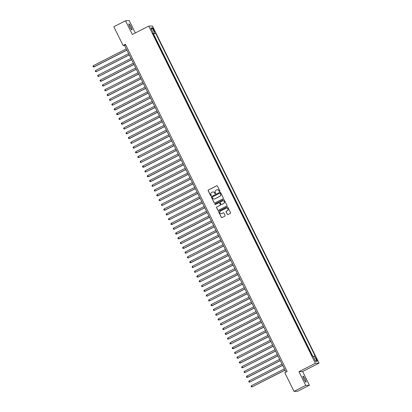 <?xml version="1.0" encoding="UTF-8"?>
<svg xmlns="http://www.w3.org/2000/svg" width="412" height="412" viewBox="0 0 412 412"><rect width="100%" height="100%" fill="white"/><g stroke="black" fill="none" stroke-linecap="round" stroke-linejoin="round"><path stroke-width="0.62" d="M219.673 191.467A0.366 0.36 -92.6 0 0 219.833 190.972L217.371 185.992A0.525 0.515 -92.6 0 0 216.676 185.761L208.395 189.989A0.525 0.515 -92.6 0 0 208.163 190.694L210.625 195.674A0.366 0.36 -92.6 0 0 211.109 195.839A0.366 0.36 -92.6 0 0 211.268 195.345L210.949 194.701A1.679 1.648 -92.6 0 1 211.68 192.45L212.376 192.095A1.679 1.648 -92.6 0 1 214.59 192.842L214.904 193.491A0.366 0.36 -92.6 0 0 215.388 193.65A0.366 0.36 -92.6 0 0 215.553 193.161L215.234 192.512A1.679 1.648 -92.6 0 1 215.965 190.262L216.655 189.911A1.679 1.648 -92.6 0 1 218.87 190.658L219.189 191.302A0.366 0.36 -92.6 0 0 219.673 191.467M305.158 379.091A3.42 0.582 63 0 0 302.969 376.079A3.42 0.582 63 0 0 303.891 379.153A3.42 0.582 63 0 0 306.08 382.166A3.42 0.582 63 0 0 305.158 379.091M131.078 26.862A3.42 0.582 63 0 0 128.889 23.845A3.42 0.582 63 0 0 129.806 26.919A3.42 0.582 63 0 0 131.995 29.937A3.42 0.582 63 0 0 131.078 26.862M316.921 359.326A1.71 0.288 63 0 0 315.824 357.817A1.71 0.288 63 0 0 316.282 359.357A1.71 0.288 63 0 0 317.379 360.866A1.71 0.288 63 0 0 316.921 359.326M227.295 214.302A0.525 0.515 -92.6 0 0 227.99 214.534L230.313 213.349A0.525 0.515 -92.6 0 0 230.54 212.643L227.81 207.112A0.525 0.515 -92.6 0 0 227.115 206.875L218.829 211.109A0.525 0.515 -92.6 0 0 218.602 211.814L221.337 217.345A0.525 0.515 -92.6 0 0 222.027 217.577L224.834 216.145A0.525 0.515 -92.6 0 0 225.065 215.44L223.896 213.071A0.525 0.515 -92.6 0 0 223.201 212.839L221.81 213.55A1.401 1.38 -92.6 0 1 219.859 212.649A1.401 1.38 -92.6 0 1 220.569 211.042L226.023 208.256A1.401 1.38 -92.6 0 1 227.98 209.157A1.401 1.38 -92.6 0 1 227.264 210.764L226.353 211.227A0.525 0.515 -92.6 0 0 226.126 211.933L227.398 214.297A0.525 0.515 -92.6 0 0 227.831 214.585M298.973 371.681L305.761 385.416L294.034 391.4L297.701 391.235L309.427 385.251L302.64 371.516L319.053 363.137L315.386 363.302L298.973 371.681L302.64 371.516M135.321 32.965L129.208 20.6L125.542 20.765L132.324 34.495L148.742 26.116L315.386 363.302M125.542 20.765L113.815 26.749L123.08 45.495L124.568 45.428L285.985 372.036M294.034 391.4L284.774 372.654L287.118 371.459L125.423 44.3L123.08 45.495M223.108 198.769A0.525 0.515 -92.6 0 0 223.335 198.064L220.6 192.533A0.525 0.515 -92.6 0 0 219.91 192.296L211.624 196.529A0.525 0.515 -92.6 0 0 211.397 197.235L214.132 202.766A0.525 0.515 -92.6 0 0 214.822 202.998L223.108 198.769M224.205 199.82L226.94 205.356A0.525 0.515 -92.6 0 1 226.708 206.057L218.427 210.29A0.525 0.515 -92.6 0 1 217.732 210.053L216.563 207.689A0.525 0.515 -92.6 0 1 216.789 206.984L220.152 205.269A0.525 0.515 -92.6 0 0 220.379 204.563L219.606 202.992A0.525 0.515 -92.6 0 0 218.911 202.761L215.414 204.548A0.366 0.36 -92.6 0 1 214.904 204.311A0.366 0.36 -92.6 0 1 215.09 203.888L223.515 199.588A0.525 0.515 -92.6 0 1 224.205 199.82M312.384 356.112L311.287 354.207M310.318 352.239L308.928 349.433M307.955 347.465L306.569 344.653M305.596 342.691L304.205 339.879M303.237 337.912L301.847 335.105M300.873 333.138L299.488 330.326M298.515 328.364L297.124 325.552M296.156 323.585L294.765 320.773M293.792 318.811L292.407 315.999M291.433 314.032L290.043 311.225M289.075 309.257L287.684 306.446M286.711 304.483L285.325 301.672M284.352 299.704L282.962 296.897M281.993 294.93L280.603 292.118M279.63 290.151L278.244 287.344M277.271 285.377L275.88 282.565M274.912 280.603L273.522 277.791M272.548 275.824L271.163 273.017M270.19 271.05L268.799 268.238M267.831 266.276L266.44 263.464M265.467 261.496L264.082 258.685M263.108 256.722L261.718 253.91M260.75 251.943L259.359 249.136M258.386 247.169L256.995 244.357M256.027 242.395L254.637 239.583M253.663 237.616L252.278 234.809M251.305 232.842L249.914 230.03M248.946 228.063L247.555 225.256M246.582 223.289L245.197 220.477M244.223 218.514L242.833 215.703M241.865 213.735L240.474 210.929M239.501 208.961L238.115 206.149M237.142 204.187L235.752 201.375M234.783 199.408L233.393 196.601M232.419 194.634L231.034 191.822M230.061 189.855L228.67 187.048M227.702 185.081L226.312 182.269M225.338 180.307L223.953 177.495M222.98 175.527L221.589 172.721M220.621 170.753L219.23 167.942M218.257 165.979L216.872 163.167M215.898 161.2L214.508 158.388M213.54 156.426L212.149 153.614M211.176 151.647L209.79 148.84M208.817 146.873L207.427 144.061M206.458 142.099L205.068 139.287M204.095 137.32L202.709 134.513M201.736 132.546L200.345 129.734M199.377 127.766L197.987 124.96M197.013 122.992L195.628 120.18M194.655 118.218L193.264 115.406M192.296 113.439L190.905 110.632M189.932 108.665L188.547 105.853M187.573 103.891L186.183 101.079M185.215 99.112L183.824 96.3M182.851 94.338L181.465 91.526M180.492 89.559L179.102 86.752M178.133 84.784L176.743 81.973M175.77 80.01L174.384 77.199M173.411 75.231L172.02 72.424M171.052 70.457L169.662 67.645M168.688 65.683L167.303 62.871M166.33 60.904L164.939 58.092M163.971 56.13L162.58 53.318M161.607 51.351L160.222 48.544M159.248 46.577L157.858 43.765M156.89 41.803L155.473 38.934M153.161 29.283L153.681 30.334A1.658 0.283 63 0 0 154.742 31.796A1.658 0.283 63 0 0 154.299 30.308L153.779 29.257A1.658 0.283 63 0 0 152.718 27.795A1.658 0.283 63 0 0 153.161 29.283M319.053 363.137L152.404 25.951L148.742 26.116M313.161 356.565L315.128 355.989L155.561 33.13L153.012 33.959M314.433 356.019L317.029 361.278L315.525 361.345L312.929 356.092L312.234 356.123L152.667 33.264L153.362 33.233L150.766 27.975L152.27 27.908L154.866 33.161M312.713 356.097L153.594 34.139L153.259 34.15L154.526 37.023M305.761 385.416L309.427 385.251M125.701 44.851L124.568 45.428M153.594 34.139L155.561 33.13M152.821 33.573L153.362 33.233M151.528 29.525L152.27 27.908M317.029 361.278L315.232 360.752M219.575 191.498A0.366 0.36 -92.6 0 1 219.287 191.297L218.968 190.653A1.679 1.648 -92.6 0 0 217.371 189.731M213.092 191.92A1.679 1.648 -92.6 0 1 214.688 192.842L215.007 193.486A0.366 0.36 -92.6 0 0 215.296 193.686M216.933 185.704A0.525 0.515 -92.6 0 0 216.779 185.755L208.493 189.983A0.525 0.515 -92.6 0 0 208.261 190.689L210.723 195.669A0.366 0.36 -92.6 0 0 211.016 195.87M220.168 192.244A0.525 0.515 -92.6 0 0 220.008 192.296L211.722 196.524A0.525 0.515 -92.6 0 0 211.495 197.23L214.23 202.761A0.525 0.515 -92.6 0 0 214.662 203.049M220.214 193.377A0.366 0.36 -92.6 0 0 219.73 193.213L212.453 196.926A0.366 0.36 -92.6 0 0 212.293 197.42L212.633 198.1A1.679 1.648 -92.6 0 0 214.848 198.847L219.817 196.308A1.679 1.648 -92.6 0 0 220.549 194.057L220.312 193.372A0.366 0.36 -92.6 0 0 219.926 193.177M214.23 199.022A1.679 1.648 -92.6 0 0 214.946 198.842L214.848 198.847M220.312 193.372L220.647 194.052A1.679 1.648 -92.6 0 1 219.915 196.303L214.946 198.842M219.169 202.704A0.525 0.515 -92.6 0 1 219.704 202.987L220.482 204.558A0.525 0.515 -92.6 0 1 220.25 205.264L216.892 206.978A0.525 0.515 -92.6 0 0 216.661 207.684L217.83 210.048A0.525 0.515 -92.6 0 0 218.267 210.336M223.773 199.532A0.525 0.515 -92.6 0 0 223.613 199.583L215.188 203.883A0.366 0.36 -92.6 0 0 215.316 204.579M223.639 203.487A1.401 1.38 -92.6 0 0 222.954 200.829A1.401 1.38 -92.6 0 0 222.398 200.979L220.477 201.962A0.525 0.515 -92.6 0 0 220.25 202.663L221.023 204.234A0.525 0.515 -92.6 0 0 221.718 204.47L223.737 203.482A1.401 1.38 -92.6 0 0 223.005 200.829M221.558 204.517A0.525 0.515 -92.6 0 0 221.816 204.465L221.718 204.47M223.737 203.482L221.816 204.465M226.631 208.106A1.401 1.38 -92.6 0 1 227.362 210.759L226.456 211.227A0.525 0.515 -92.6 0 0 226.224 211.928L227.398 214.297M221.301 213.694A1.401 1.38 -92.6 0 0 221.908 213.545L221.81 213.55M223.458 212.783A0.525 0.515 -92.6 0 0 223.299 212.834L221.908 213.545M227.373 206.824A0.525 0.515 -92.6 0 0 227.213 206.875L218.932 211.104A0.525 0.515 -92.6 0 0 218.7 211.809L221.435 217.34A0.525 0.515 -92.6 0 0 221.867 217.629M126.268 48.868L93.303 65.699L94.142 66.878L126.901 50.151M93.303 65.699L92.947 66.363L93.179 66.842L93.895 66.893L126.855 50.063M128.626 53.642L95.666 70.473L96.254 71.667L129.26 54.93M95.666 70.473L95.306 71.137L95.543 71.616L96.254 71.667L129.219 54.837M130.985 58.416L98.025 75.247L98.612 76.441L131.624 59.704M98.025 75.247L97.665 75.916L97.901 76.395L98.612 76.441L131.577 59.611M133.349 63.196L100.384 80.026L101.223 81.21L133.982 64.483M100.384 80.026L100.028 80.69L100.265 81.169L100.976 81.221L133.936 64.39M135.708 67.97L102.748 84.8L103.335 85.995L136.341 69.257M102.748 84.8L102.387 85.469L102.624 85.943L103.335 85.995L136.3 69.165M138.066 72.749L105.106 89.579L105.699 90.769L138.705 74.031M105.106 89.579L104.746 90.243L104.983 90.722L105.699 90.769L138.659 73.939M140.43 77.523L107.465 94.353L108.305 95.538L141.064 78.81M107.465 94.353L107.11 95.017L107.347 95.496L108.057 95.548L141.017 78.718M142.789 82.297L109.829 99.127L110.416 100.322L143.422 83.585M109.829 99.127L109.468 99.797L109.705 100.27L110.416 100.322L143.381 83.492M145.148 87.076L112.188 103.906L112.78 105.101L145.786 88.359M112.188 103.906L111.827 104.571L112.064 105.05L112.78 105.101L145.74 88.271M147.511 91.85L114.546 108.68L115.386 109.865L148.145 93.138M114.546 108.68L114.191 109.35L114.428 109.824L115.139 109.875L148.099 93.045M149.87 96.624L116.91 113.46L117.744 114.639L150.504 97.912M116.91 113.46L116.55 114.124L116.787 114.603L117.497 114.649L150.462 97.819M152.229 101.404L119.269 118.234L119.861 119.428L152.867 102.691M119.269 118.234L118.908 118.898L119.145 119.377L119.861 119.428L152.821 102.598M154.593 106.178L121.628 123.008L122.467 124.192L155.226 107.465M121.628 123.008L121.272 123.677L121.509 124.151L122.22 124.203L155.18 107.372M156.951 110.957L123.991 127.787L124.579 128.982L157.585 112.239M123.991 127.787L123.631 128.451L123.868 128.93L124.579 128.982L157.544 112.146M159.31 115.731L126.35 132.561L126.942 133.756L159.949 117.018M126.35 132.561L125.99 133.225L126.227 133.704L126.942 133.756L159.902 116.926M161.674 120.505L128.709 137.335L129.548 138.52L162.307 121.792M128.709 137.335L128.353 138.005L128.59 138.483L129.301 138.53L162.261 121.7M164.033 125.284L131.073 142.114L131.66 143.309L164.666 126.572M131.073 142.114L130.712 142.779L130.949 143.258L131.66 143.309L164.625 126.479M166.391 130.058L133.431 146.888L134.024 148.083L167.03 131.346M133.431 146.888L133.071 147.558L133.308 148.032L134.024 148.083L166.984 131.253M168.755 134.837L135.79 151.667L136.63 152.847L169.389 136.12M135.79 151.667L135.435 152.332L135.672 152.811L136.382 152.857L169.342 136.027M171.114 139.611L138.154 156.442L138.741 157.636L171.747 140.899M138.154 156.442L137.793 157.106L138.03 157.585L138.741 157.636L171.706 140.806M173.473 144.385L140.513 161.216L141.105 162.41L174.111 145.673M140.513 161.216L140.152 161.885L140.389 162.359L141.105 162.41L174.065 145.58M175.836 149.165L142.871 165.995L143.711 167.174L176.47 150.447M142.871 165.995L142.516 166.659L142.753 167.138L143.464 167.19L176.424 150.359M178.195 153.939L145.235 170.769L145.822 171.964L178.834 155.226M145.235 170.769L144.875 171.433L145.112 171.912L145.822 171.964L178.787 155.133M180.554 158.713L147.594 175.548L148.433 176.727L181.192 160M147.594 175.548L147.233 176.212L147.47 176.691L148.186 176.738L181.146 159.907M182.918 163.492L149.953 180.322L150.792 181.507L183.551 164.779M149.953 180.322L149.597 180.986L149.834 181.465L150.545 181.517L183.505 164.687M185.276 168.266L152.316 185.096L152.903 186.291L185.915 169.553M152.316 185.096L151.956 185.766L152.193 186.239L152.903 186.291L185.869 169.461M187.635 173.045L154.675 189.875L155.267 191.07L188.274 174.328M154.675 189.875L154.32 190.54L154.552 191.019L155.267 191.07L188.227 174.235M189.999 177.819L157.034 194.649L157.873 195.834L190.632 179.107M157.034 194.649L156.678 195.314L156.915 195.793L157.626 195.844L190.586 179.014M192.358 182.593L159.398 199.423L159.985 200.618L192.996 183.881M159.398 199.423L159.037 200.093L159.274 200.572L159.985 200.618L192.95 183.788M194.716 187.372L161.756 204.203L162.349 205.397L195.355 188.655M161.756 204.203L161.401 204.867L161.633 205.346L162.349 205.397L195.309 188.567M197.08 192.147L164.115 208.977L164.955 210.161L197.714 193.434M164.115 208.977L163.76 209.646L163.997 210.12L164.707 210.172L197.667 193.341M199.439 196.921L166.479 213.756L167.066 214.946L200.078 198.208M166.479 213.756L166.118 214.42L166.355 214.899L167.066 214.946L200.031 198.115M201.798 201.7L168.838 218.53L169.43 219.725L202.436 202.987M168.838 218.53L168.482 219.194L168.714 219.673L169.43 219.725L202.39 202.895M204.161 206.474L171.196 223.304L172.036 224.488L204.795 207.761M171.196 223.304L170.841 223.974L171.078 224.447L171.789 224.499L204.749 207.669M206.52 211.253L173.56 228.083L174.147 229.278L207.159 212.535M173.56 228.083L173.2 228.748L173.437 229.227L174.147 229.278L207.112 212.443M208.884 216.027L175.919 232.857L176.758 234.042L209.517 217.315M175.919 232.857L175.564 233.522L175.795 234.001L176.511 234.052L209.471 217.222M211.243 220.801L178.278 237.631L179.117 238.816L211.876 222.089M178.278 237.631L177.922 238.301L178.159 238.78L178.87 238.826L211.83 221.996M213.601 225.58L180.641 242.411L181.228 243.605L214.24 226.868M180.641 242.411L180.281 243.075L180.518 243.554L181.228 243.605L214.194 226.775M215.965 230.354L183 247.185L183.84 248.369L216.599 231.642M183 247.185L182.645 247.854L182.877 248.328L183.592 248.379L216.552 231.549M218.324 235.134L185.364 251.964L185.951 253.153L218.957 236.416M185.364 251.964L185.003 252.628L185.24 253.107L185.951 253.153L218.911 236.323M220.683 239.908L187.723 256.738L188.31 257.933L221.321 241.195M187.723 256.738L187.362 257.402L187.599 257.881L188.31 257.933L221.275 241.102M223.047 244.682L190.081 261.512L190.921 262.696L223.68 245.969M190.081 261.512L189.726 262.181L189.958 262.655L190.674 262.707L223.634 245.876M225.405 249.461L192.445 266.291L193.032 267.486L226.039 250.743M192.445 266.291L192.085 266.955L192.322 267.434L193.032 267.486L225.992 250.656M227.764 254.235L194.804 271.065L195.391 272.26L228.403 255.522M194.804 271.065L194.443 271.735L194.68 272.208L195.391 272.26L228.356 255.43M230.128 259.009L197.163 275.844L198.002 277.024L230.761 260.296M197.163 275.844L196.807 276.509L197.039 276.988L197.755 277.034L230.715 260.204M232.486 263.788L199.526 280.618L200.114 281.813L233.12 265.076M199.526 280.618L199.166 281.283L199.403 281.762L200.114 281.813L233.079 264.983M234.845 268.562L201.885 285.392L202.472 286.587L235.484 269.85M201.885 285.392L201.525 286.062L201.762 286.536L202.472 286.587L235.437 269.757M237.209 273.341L204.244 290.172L205.083 291.351L237.842 274.624M204.244 290.172L203.888 290.836L204.125 291.315L204.836 291.366L237.796 274.531M239.568 278.115L206.608 294.946L207.195 296.14L240.201 279.403M206.608 294.946L206.247 295.61L206.484 296.089L207.195 296.14L240.16 279.31M241.926 282.889L208.966 299.72L209.559 300.914L242.565 284.177M208.966 299.72L208.606 300.389L208.843 300.868L209.559 300.914L242.519 284.084M244.29 287.669L211.325 304.499L212.165 305.683L244.924 288.951M211.325 304.499L210.97 305.163L211.207 305.642L211.917 305.694L244.877 288.863M246.649 292.443L213.689 309.273L214.276 310.468L247.282 293.73M213.689 309.273L213.328 309.942L213.565 310.416L214.276 310.468L247.241 293.638M249.008 297.222L216.048 314.052L216.64 315.242L249.646 298.504M216.048 314.052L215.687 314.716L215.924 315.195L216.64 315.242L249.6 298.412M251.372 301.996L218.406 318.826L219.246 320.011L252.005 303.284M218.406 318.826L218.051 319.491L218.288 319.969L218.999 320.021L251.959 303.191M253.73 306.77L220.77 323.6L221.357 324.795L254.364 308.058M220.77 323.6L220.41 324.27L220.647 324.744L221.357 324.795L254.322 307.965M256.089 311.549L223.129 328.379L223.721 329.574L256.728 312.832M223.129 328.379L222.768 329.044L223.005 329.523L223.721 329.574L256.681 312.744M258.453 316.323L225.488 333.154L226.327 334.338L259.086 317.611M225.488 333.154L225.132 333.818L225.369 334.297L226.08 334.348L259.04 317.518M260.811 321.097L227.851 337.928L228.439 339.122L261.445 322.385M227.851 337.928L227.491 338.597L227.728 339.076L228.439 339.122L261.404 322.292M263.17 325.877L230.21 342.707L230.802 343.902L263.809 327.164M230.21 342.707L229.85 343.371L230.087 343.85L230.802 343.902L263.762 327.071M265.534 330.651L232.569 347.481L233.408 348.665L266.167 331.938M232.569 347.481L232.213 348.15L232.45 348.624L233.161 348.676L266.121 331.845M267.893 335.43L234.933 352.26L235.52 353.45L268.526 336.712M234.933 352.26L234.572 352.924L234.809 353.403L235.52 353.45L268.485 336.619M270.251 340.204L237.291 357.034L237.884 358.229L270.89 341.491M237.291 357.034L236.931 357.698L237.168 358.177L237.884 358.229L270.844 341.399M272.615 344.978L239.65 361.808L240.49 362.993L273.249 346.265M239.65 361.808L239.295 362.478L239.532 362.951L240.242 363.003L273.202 346.173M274.974 349.757L242.014 366.587L242.601 367.782L275.607 351.039M242.014 366.587L241.653 367.252L241.89 367.731L242.601 367.782L275.566 350.952M277.333 354.531L244.373 371.361L244.965 372.556L277.971 355.819M244.373 371.361L244.012 372.031L244.249 372.505L244.965 372.556L277.925 355.726M279.697 359.305L246.731 376.141L247.571 377.32L280.33 360.593M246.731 376.141L246.376 376.805L246.613 377.284L247.324 377.33L280.284 360.5M282.055 364.084L249.095 380.915L249.682 382.109L282.689 365.372M249.095 380.915L248.735 381.579L248.972 382.058L249.682 382.109L282.647 365.279M284.414 368.858L251.454 385.689L252.046 386.883L285.053 370.146M251.454 385.689L251.093 386.358L251.33 386.832L252.046 386.883L285.006 370.053M153.274 29.515L153.779 29.257M153.8 30.56L154.299 30.308"/></g></svg>
